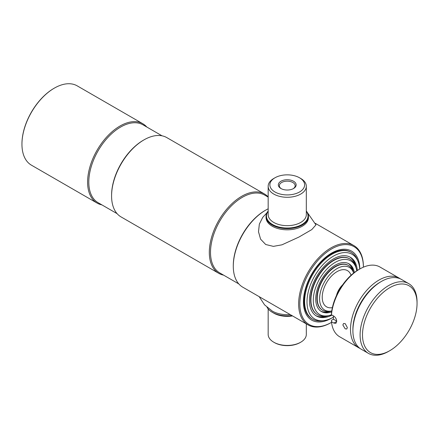 <?xml version="1.0" encoding="UTF-8"?>
<svg xmlns="http://www.w3.org/2000/svg" width="439" height="439" viewBox="0 0 439 439"><rect width="100%" height="100%" fill="white"/><g stroke="black" fill="none" stroke-linecap="round" stroke-linejoin="round"><path stroke-width="0.66" d="M238.811 283.923L219.813 272.954A44.937 25.945 -60 0 1 212.926 236.945A44.937 25.945 -60 0 1 242.284 197.347A44.937 25.945 -60 0 1 264.75 195.119L268.169 197.095M223.599 275.143A45.788 26.433 -60 0 1 218.792 273.343A45.788 26.433 -60 0 1 211.774 236.654A45.788 26.433 -60 0 1 241.68 196.31A45.788 26.433 -60 0 1 264.574 194.038A45.788 26.433 -60 0 1 268.169 196.902M218.792 273.343L121.065 216.921A45.788 26.433 -60 0 1 111.583 195.964L111.583 195.267A44.937 25.945 -60 0 1 143.355 140.233L143.959 139.887A45.788 26.433 -60 0 1 166.847 137.621L264.574 194.038M117.103 213.656L98.106 202.686A44.937 25.945 -60 0 1 91.219 166.677A44.937 25.945 -60 0 1 120.577 127.08A44.937 25.945 -60 0 1 143.043 124.852L162.04 135.821M101.892 204.876A45.788 26.433 -60 0 1 97.085 203.076A45.788 26.433 -60 0 1 90.066 166.386A45.788 26.433 -60 0 1 119.973 126.042A45.788 26.433 -60 0 1 142.867 123.771A45.788 26.433 -60 0 1 146.829 127.041M142.867 123.771L77.22 85.868A45.788 26.433 120 0 0 54.326 88.14L54.326 88.14A45.788 26.433 120 0 0 21.95 144.212A45.788 26.433 120 0 0 31.432 165.174L97.085 203.076M54.024 88.31L54.326 88.14L54.024 88.31A45.36 26.192 -60 0 0 21.95 143.866L21.95 144.212M308.123 324.92A45.788 26.433 -60 0 1 301.105 288.231A45.788 26.433 -60 0 1 331.017 247.881A45.788 26.433 -60 0 1 353.905 245.615A45.788 26.433 -60 0 1 363.393 266.577L363.393 267.186A44.937 25.945 -60 0 0 331.615 248.924A44.937 25.945 -60 0 0 299.837 303.92A44.937 25.945 -60 0 0 331.544 322.347L331.017 322.649A45.788 26.433 -60 0 1 308.123 324.92L242.772 287.188A45.788 26.433 -60 0 1 233.29 266.232L233.29 265.535A44.937 25.945 -60 0 1 265.063 210.5L265.666 210.155A45.788 26.433 -60 0 1 268.169 208.816M332.021 317.913A39.85 23.009 -60 0 1 331.615 318.149A39.85 23.009 -60 0 1 311.69 320.124A39.85 23.009 -60 0 1 305.582 288.193A39.85 23.009 -60 0 1 331.615 253.073A39.85 23.009 -60 0 1 351.54 251.103A39.85 23.009 -60 0 1 359.793 268.997A40.273 23.251 -60 0 1 379.933 267.005L399.117 278.079A40.273 23.251 -60 0 1 400.28 278.836M233.29 266.232A45.788 26.433 -60 0 1 265.666 210.155L265.063 210.5M143.355 140.233L143.959 139.887A45.788 26.433 -60 0 0 111.583 195.964M280.944 181.247A8.917 5.147 180 0 1 293.554 181.247A8.917 5.147 180 0 1 293.554 188.523L293.554 188.523A8.917 5.147 180 0 1 280.944 188.523A8.917 5.147 180 0 1 280.944 181.247M293.17 188.732A7.897 4.56 0 0 0 295.145 185.713A7.897 4.56 0 0 0 290.272 181.505A7.897 4.56 0 0 0 281.662 182.492A7.897 4.56 0 0 0 279.352 185.713A7.897 4.56 0 0 0 281.328 188.732M273.76 178.481L274.957 177.79A17.379 10.037 0 0 0 274.957 191.98A17.379 10.037 0 0 0 299.541 191.98A17.379 10.037 0 0 0 299.541 177.79A17.379 10.037 0 0 0 274.957 177.79L273.76 178.481A19.08 11.013 0 0 0 268.169 186.268A19.08 11.013 0 0 0 279.95 196.447A19.08 11.013 0 0 0 300.737 194.054A19.08 11.013 0 0 0 306.323 186.268A19.08 11.013 0 0 0 300.737 178.481L299.541 177.79M268.169 211.291A20.776 11.996 0 0 0 275.588 225.964A20.776 11.996 0 0 0 301.939 224.516A20.776 11.996 0 0 0 306.323 211.291M268.169 211.049A21.198 12.237 0 0 0 266.05 216.383A21.198 12.237 0 0 0 279.138 227.693A21.198 12.237 0 0 0 302.235 225.037A21.198 12.237 0 0 0 308.447 216.383A21.198 12.237 0 0 0 306.323 211.049M307.448 212.668L315.948 224.867L311.805 229.586L298.877 237.087L281.975 244.819L273.376 246.372L265.716 244.512L260.585 239.156L258.5 231.776L259.35 224.115L262.736 217.36L267.049 212.668M308.419 216.976A21.198 12.237 180 0 1 295.831 228.763A21.198 12.237 180 0 1 272.262 226.228A21.198 12.237 180 0 1 266.078 216.976M306.323 323.883L306.323 334.419A19.08 11.013 180 0 1 300.737 342.206L300.139 342.557A18.229 10.525 180 0 1 274.359 342.557L273.76 342.211A19.08 11.013 180 0 1 273.76 342.206A19.08 11.013 180 0 1 268.169 334.419L268.169 308.946M300.737 342.206A19.08 11.013 180 0 1 273.76 342.211L274.359 342.557M292.034 315.63A20.776 11.996 180 0 1 272.559 312.442L272.262 312.266A21.198 12.237 180 0 1 267.049 307.327M291.902 315.553A21.198 12.237 180 0 1 272.262 312.266L272.559 312.442M272.262 311.081A21.198 12.237 0 0 0 272.372 311.141A21.198 12.237 0 0 0 290.157 314.549M333.415 317.15A37.353 21.566 -60 0 1 323.987 320.585L322.182 320.832A38.577 22.274 -60 0 1 312.623 319.197A38.577 22.274 -60 0 1 306.713 288.28A38.577 22.274 -60 0 1 331.917 254.285A38.577 22.274 -60 0 1 351.205 252.376A38.577 22.274 -60 0 1 357.401 259.833L358.087 261.523A37.353 21.566 -60 0 1 359.744 269.025M323.987 320.585A37.353 21.566 -60 0 1 307.437 296.116A37.353 21.566 -60 0 1 333.415 256.151A37.353 21.566 -60 0 1 358.087 261.523M328.383 315.679A33.913 19.579 -60 0 1 315.954 315.718M332.032 315.092A33.913 19.579 -60 0 1 316.459 316.025A33.913 19.579 -60 0 1 311.256 288.846A33.913 19.579 -60 0 1 333.415 258.961A33.913 19.579 -60 0 1 350.371 257.281A33.913 19.579 -60 0 1 357.308 270.468M349.856 257.002A33.913 19.579 -60 0 1 356.04 267.779M331.489 314.779A30.993 17.895 -60 0 1 327.39 315.85L325.584 316.091A32.217 18.603 -60 0 1 317.606 314.73A32.217 18.603 -60 0 1 312.667 288.911A32.217 18.603 -60 0 1 333.711 260.519A32.217 18.603 -60 0 1 349.823 258.922A32.217 18.603 -60 0 1 354.997 265.151L355.689 266.841A30.993 17.895 -60 0 1 356.792 270.803M327.39 315.85A30.993 17.895 -60 0 1 313.66 295.54A30.993 17.895 -60 0 1 335.209 262.379A30.993 17.895 -60 0 1 355.689 266.841M331.264 311.037A27.558 15.908 -60 0 1 320.936 311.246M331.643 311.871A27.558 15.908 -60 0 1 321.436 311.553A27.558 15.908 -60 0 1 317.21 289.471A27.558 15.908 -60 0 1 335.209 265.189A27.558 15.908 -60 0 1 348.989 263.828A27.558 15.908 -60 0 1 354.366 272.509M348.473 263.548A27.558 15.908 -60 0 1 353.455 272.597M348.292 265.381A25.863 14.931 120 0 0 335.209 266.577A25.863 14.931 120 0 0 318.275 289.499A25.863 14.931 120 0 0 322.435 310.17M353.186 271.911A27.558 15.908 120 0 0 348.379 263.504M320.849 311.185A27.558 15.908 120 0 0 330.534 311.147M349.674 258.834A32.217 18.603 120 0 0 333.415 260.343A32.217 18.603 120 0 0 312.327 288.873A32.217 18.603 120 0 0 317.452 314.642M355.727 266.945A33.913 19.579 120 0 0 349.762 256.952M315.866 315.657A33.913 19.579 120 0 0 327.505 315.833M332.372 307.635L331.736 307.723A20.907 12.072 -60 0 1 322.226 297.263A20.907 12.072 -60 0 1 334.326 273.486A20.907 12.072 -60 0 1 350.821 274.66L351.068 275.258M331.769 310.938A24.639 14.224 -60 0 1 330.797 311.108A24.639 14.224 -60 0 1 319.592 298.789A24.639 14.224 -60 0 1 333.849 270.77A24.639 14.224 -60 0 1 353.285 272.153A24.639 14.224 -60 0 1 353.625 273.085M330.797 311.108L328.987 311.355A25.863 14.931 -60 0 1 322.583 310.258A25.863 14.931 -60 0 1 317.227 298.421A25.863 14.931 -60 0 1 328.515 272.394A25.863 14.931 -60 0 1 348.44 265.469A25.863 14.931 -60 0 1 352.594 270.468L353.285 272.153M350.871 252.189A38.577 22.274 120 0 0 331.253 253.907A38.577 22.274 120 0 0 305.967 288.204A38.577 22.274 120 0 0 312.299 318.999M389.772 350.69L388.57 351.381A40.273 23.251 -60 0 1 368.436 353.373L361.242 349.224A40.273 23.251 -60 0 1 352.901 330.786A40.273 23.251 -60 0 1 381.376 281.459A40.273 23.251 -60 0 1 401.515 279.462L408.709 283.616A40.273 23.251 -60 0 1 417.05 302.054L417.05 303.442A38.577 22.274 -60 0 1 389.772 350.69A38.577 22.274 -60 0 1 362.493 334.941A38.577 22.274 -60 0 1 389.772 287.688A38.577 22.274 -60 0 1 417.05 303.442M381.376 281.459L380.179 282.151A38.577 22.274 -60 0 0 352.901 329.398L352.901 330.786M368.436 353.373A40.273 23.251 -60 0 1 360.095 334.941A40.273 23.251 -60 0 1 377.672 294.41A40.273 23.251 -60 0 1 408.709 283.616M360.079 348.467A40.273 23.251 -60 0 1 358.844 347.836A40.273 23.251 -60 0 1 350.503 329.398A40.273 23.251 -60 0 1 368.08 288.867A40.273 23.251 -60 0 1 399.117 278.079M345.191 328.827L346.739 329.014L347.353 327.582L345.191 323.636L343.561 323.505L342.859 324.986L345.191 328.827M331.472 314.768A40.273 23.251 -60 0 1 359.793 268.997L358.592 269.689A38.577 22.274 -60 0 0 331.478 313.38L331.472 314.768L333.87 316.157C335.637 317.441 336.587 319.202 336.713 321.441L335.912 323.334L333.87 323.077L331.472 321.694L331.478 320.305L333.415 319.191L336.697 321.085M358.844 347.836L339.654 336.762A40.273 23.251 -60 0 1 331.472 321.694M333.415 315.893L333.415 319.191M352.901 329.398A38.577 22.274 -60 0 1 380.772 281.816M268.169 186.268L268.169 214.655A19.08 11.013 0 0 0 279.95 224.828A19.08 11.013 0 0 0 300.737 222.441A19.08 11.013 0 0 0 306.323 214.655L306.323 186.268M292.544 315.926A19.08 11.013 180 0 1 273.76 313.133A19.08 11.013 180 0 1 273.184 312.787M336.477 295.518A13.796 7.962 -60 0 1 342.623 284.873M336.713 321.441L333.87 323.077M353.905 245.615L315.295 223.319M331.544 322.347L331.017 322.649M266.05 217.574L266.05 216.383M308.447 217.574L308.447 216.383M259.202 296.676L264.58 304.875L272.372 311.141M351.205 252.376L350.547 251.997M312.623 319.197L311.964 318.818M349.823 258.922L349.521 258.747M317.606 314.73L317.304 314.554M348.44 265.469L348.143 265.293M322.583 310.258L322.281 310.088"/></g></svg>
